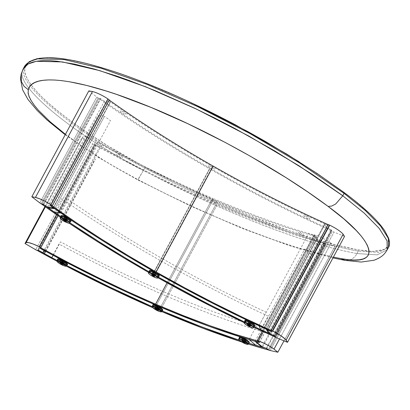 <?xml version="1.0" encoding="UTF-8"?>
<svg xmlns="http://www.w3.org/2000/svg" width="410" height="410" viewBox="0 0 410 410"><rect width="100%" height="100%" fill="white"/><g stroke="black" fill="none" stroke-linecap="round" stroke-linejoin="round"><path stroke-width="0.31" stroke-dasharray="2.05 1.54" d="M194.448 104.314C184.751 99.456 167.593 92.035 142.972 82.067C109.162 68.967 81.626 61.141 60.372 58.584C44.849 57.636 36.639 57.841 35.752 59.204L28.515 62.704L26.261 65.231L24.882 68.46L24.743 71.694L25.809 75.727L28.09 80.309L31.57 85.423L36.264 91.061L42.051 97.093L48.887 103.474L61.105 113.693L75.302 124.363L85.618 131.548L108.25 146.083L138.857 163.605L175.188 182.199L219.755 203.022L248.506 215.25L289.311 230.727L314.219 238.881L337.235 245.282L358.109 249.844L365.863 250.992L372.557 251.427L378.194 251.151L382.709 250.156L386.01 248.47L388.111 246.118L389.003 243.089L388.987 241.316L387.055 235.099L384.257 230.287L380.26 224.957L375.073 219.124L368.826 212.933L353.23 199.547L333.422 184.777L298.921 161.668L260.919 138.877L221.262 117.491L181.266 98.221L142.972 82.067L119.002 73.287L107.707 69.587L86.797 63.647L68.521 59.757L60.372 58.584L46.391 57.83L40.657 58.256L35.752 59.204L31.688 60.69L28.515 62.704L26.261 65.231L24.933 68.265L23.662 68.634L24.59 66.282M388.583 247.23L378.63 252.427L358.309 251.12L358.109 249.844L372.844 251.432L384.631 249.336L388.321 245.718L388.654 239.384C387.271 233.941 382.745 227.186 375.073 219.124C359.37 203.032 343.647 192.428 343.969 192.444L322.327 177.048L298.921 161.668M344.077 193.351L344.098 192.5M388.557 247.281L378.584 252.432L358.309 251.12C306.485 241.879 224.839 210.099 144.699 167.977L145.186 166.967C225.567 209.161 306.367 240.598 358.109 249.844L358.309 251.12L357.002 253.544L377.277 254.856L387.25 249.705M387.26 249.685L377.297 254.851L357.002 253.544C355.367 256.665 352.902 258.833 349.607 260.048L345.112 260.391L349.607 260.048C352.902 258.833 355.367 256.665 357.002 253.544C305.178 244.304 223.532 212.529 143.392 170.401L137.857 179.718L166.368 194.048L194.617 207.486L222.287 219.734L249.306 230.758L274.992 240.26L299.049 248.137L321.132 254.282L333.386 257.116L311.943 251.873L292.34 246.056C278.795 241.751 264.45 236.652 249.306 230.758C179.073 202.842 138.631 179.529 137.663 179.477L137.857 179.718L139.016 178.078L143.392 170.401C74.174 134.639 16.128 86.997 22.36 71.058L21.228 73.897L22.36 71.058C16.128 86.997 74.174 134.639 143.392 170.401L144.699 167.977L143.392 170.401C223.532 212.529 305.178 244.304 357.002 253.544L358.309 251.12C306.485 241.879 224.839 210.099 144.699 167.977C75.476 132.215 17.43 84.573 23.662 68.634L22.36 71.058L23.278 68.721L22.36 71.058L23.662 68.634L24.933 68.265C25.517 68.644 21.474 71.565 31.57 85.423C37.1 92.68 45.505 100.947 56.775 110.208C104.683 148.112 146.816 167.229 145.186 166.967L144.699 167.977C75.476 132.215 17.43 84.573 23.662 68.634L24.585 66.297M65.293 134.213L83.44 147.236L104.032 160.459L114.913 166.931L137.663 179.477C75.061 147.118 22.765 104.207 28.31 89.718M300.14 232.701L303.077 234.264L304.43 235.832L302.575 235.524L299.638 233.966L298.229 232.537L298.746 232.316L300.14 232.701M213.595 200.208L216.531 201.766L217.884 203.334L216.029 203.032L213.092 201.474L211.744 199.901L213.595 200.208M118.346 154.56L121.283 156.118L122.631 157.686L120.776 157.384L117.368 155.477L116.491 154.252L118.346 154.56M121.852 111.125L124.789 112.683L126.136 114.252L123.697 113.703L120.873 112.043L119.997 110.818L121.852 111.125M210.12 166.019L213.533 167.926L214.404 169.151L212.549 168.843L209.618 167.285L208.208 165.855L208.726 165.635L210.12 166.019M305.686 215.768L308.622 217.326L309.97 218.894L308.115 218.591L305.183 217.028L303.83 215.46L305.686 215.768M48.646 207.265L98.036 115.548L104.437 116.368L54.715 208.71L104.437 116.368L110.49 120.658L60.782 212.974M43.219 204.252L100.23 98.374L98.093 98L41.082 203.878L98.093 98L96.811 97.057L39.806 202.935L96.811 97.057L88.826 90.892M53.233 207.655L110.218 101.823L110.321 102.203L53.459 207.814L110.321 102.203L104.442 101.178L47.437 207.055M42.071 204.047L98.923 98.456A324.454 70.556 -151.7 0 0 209.479 168.741L152.469 274.623A324.454 70.556 28.3 0 1 148.651 272.44L152.469 274.623L209.479 168.741A324.454 70.556 -151.7 0 0 331.572 230.886L274.797 336.323L331.572 230.886L330.983 229.795L273.972 335.672L330.983 229.795A321.163 69.838 -151.7 0 1 210.13 168.284L153.12 274.162L158.398 277.155A321.163 69.838 28.3 0 1 153.12 274.162L210.13 168.284A321.163 69.838 -151.7 0 1 100.696 98.713L43.685 204.59L100.696 98.713L98.923 98.456L42.071 204.047M69.121 223.199A324.454 70.556 28.3 0 1 60.49 217.346L69.121 223.199M253.79 327.216A324.454 70.556 28.3 0 1 244.017 322.578L253.79 327.221M158.06 277.785A324.454 70.556 28.3 0 1 152.469 274.623L158.06 277.785M60.87 216.644L69.864 222.753A321.163 69.838 28.3 0 1 60.87 216.644A321.163 69.838 28.3 0 0 69.864 222.753L60.87 216.644M148.994 271.804L153.12 274.162A321.163 69.838 28.3 0 1 148.994 271.804A321.163 69.838 28.3 0 0 153.12 274.162L160.407 260.627L153.12 274.162L148.994 271.804M244.355 321.932L254.144 326.57A321.163 69.838 28.3 0 1 244.355 321.932A321.163 69.838 28.3 0 0 254.144 326.57L244.355 321.932M328.051 224.593A305.645 66.466 -151.7 0 0 328.205 224.659L271.194 330.542M52.034 205.789L109.045 99.912A305.645 66.466 -151.7 0 0 109.26 100.066M50.292 205.487L107.276 99.656A308.935 67.184 -151.7 0 0 212.544 166.583L155.534 272.46L212.544 166.583A308.935 67.184 -151.7 0 0 328.794 225.751L271.825 331.552M344.518 236.437L333.996 232.065L276.986 337.942L333.996 232.065L332.377 231.358L275.371 337.235L332.377 231.358L331.567 230.051L327.723 228.375L270.713 334.252L327.723 228.375L326.714 227.699L269.703 333.576L326.714 227.699L324.474 224.101L267.592 329.737L324.474 224.101L325.079 224.126L268.089 329.963L325.079 224.126L328.917 225.802L271.907 331.685M331.567 230.051L274.556 335.928L331.567 230.051M258.961 325.786L308.674 233.469L316.048 236.821L266.331 329.163L316.048 236.821L318.022 240.772L268.816 332.151M54.427 212.185L61.715 198.65A321.163 69.838 -151.7 0 0 160.407 260.627A321.163 69.838 -151.7 0 0 268.196 316.182L260.903 329.717M158.398 277.155A321.163 69.838 28.3 0 1 153.12 274.162L158.398 277.155M66.615 218.023L64.729 217.156L63.56 217.131L64.611 218.248L67.389 219.673L68.342 219.852L68.526 219.545L66.615 218.023M154.883 272.916L152.997 272.05L151.828 272.025L152.879 273.142L155.656 274.572L156.61 274.751L156.794 274.444L154.883 272.916M249.336 323.449L251.222 324.315L252.391 324.341L251.34 323.223L248.562 321.794L247.609 321.619L247.425 321.922L249.336 323.449M60.834 213.005L68.121 199.47A308.935 67.184 -151.7 0 0 162.821 258.92L155.534 272.46L162.821 258.92A308.935 67.184 -151.7 0 0 266.223 312.23L258.93 325.771M61.09 215.737A5.643 1.225 -151.7 0 0 64.944 219.201L64.836 219.401A5.643 1.225 28.3 0 1 60.982 215.942M61.274 217.151L60.977 216.249A5.643 1.225 -151.7 0 0 64.836 219.401L64.647 219.909A4.935 1.071 28.3 0 1 61.274 217.151A4.935 1.071 28.3 0 1 66.599 218.535L62.617 216.818L61.249 216.972L61.915 217.992L63.837 219.422L68.629 221.625L69.618 221.738L69.941 221.205L66.599 218.535A4.935 1.071 28.3 0 1 69.746 221.713A4.935 1.071 28.3 0 1 64.647 219.909L64.944 219.201A5.643 1.225 -151.7 0 0 71.027 221.087M70.92 221.292A5.643 1.225 28.3 0 1 64.836 219.401A5.643 1.225 -151.7 0 0 70.663 221.467L69.746 221.713M64.242 218.643L64.565 218.412L67.004 219.801L66.681 220.032L64.242 218.643L65 217.607L64.242 218.643L64.677 217.833L65.738 218.643L65.303 219.447L64.242 218.643M65 217.607L64.565 218.412L65.943 218.996L66.379 218.187L65 217.607M66.379 218.187L65.943 218.996L67.004 219.801L67.44 218.996L66.379 218.187M67.44 218.996L66.681 220.032L67.44 218.996M60.864 216.659A5.407 1.174 -151.7 0 0 64.554 219.975L63.904 221.19L64.554 219.975A5.407 1.174 -151.7 0 0 70.387 221.784M65.251 219.483L64.985 219.98L65.251 219.483A1.881 0.41 -151.7 0 0 67.281 220.114A1.881 0.41 -151.7 0 0 65.995 218.96A1.881 0.41 -151.7 0 0 63.965 218.33A1.881 0.41 -151.7 0 0 65.251 219.483M65.344 220.17L65.995 218.96L65.344 220.17M149.127 271.553A5.407 1.174 -151.7 0 0 152.822 274.874L152.172 276.084L152.822 274.874A5.407 1.174 -151.7 0 0 158.649 276.683M153.519 274.382L153.253 274.879L153.519 274.382A1.881 0.41 -151.7 0 0 155.549 275.013A1.881 0.41 -151.7 0 0 154.262 273.859A1.881 0.41 -151.7 0 0 152.233 273.229A1.881 0.41 -151.7 0 0 153.519 274.382M153.612 275.069L154.262 273.859L153.612 275.069M149.358 270.636A5.643 1.225 -151.7 0 0 153.212 274.095L153.104 274.3A5.643 1.225 28.3 0 1 149.25 270.836M149.537 272.045L149.245 271.143A5.643 1.225 -151.7 0 0 153.104 274.3L152.915 274.808A4.935 1.071 28.3 0 1 149.537 272.045A4.935 1.071 28.3 0 1 154.867 273.429L150.885 271.717L149.517 271.871L150.183 272.886L152.105 274.321L156.22 276.325L157.886 276.637L158.204 276.099L154.867 273.429A4.935 1.071 28.3 0 1 158.014 276.612A4.935 1.071 28.3 0 1 152.915 274.808L153.212 274.095A5.643 1.225 -151.7 0 0 159.295 275.986M159.188 276.186A5.643 1.225 28.3 0 1 153.104 274.3A5.643 1.225 -151.7 0 0 158.931 276.361L158.014 276.612M152.51 273.537L152.833 273.311L154.211 273.89L155.272 274.7L154.949 274.925L153.571 274.346L152.51 273.537L153.268 272.501L152.51 273.537M153.268 272.501L152.833 273.311L154.211 273.89L154.647 273.086L153.268 272.501M155.708 273.89L154.949 274.925L155.708 273.89M244.693 321.302A5.407 1.174 -151.7 0 0 248.388 324.617L247.737 325.827L248.388 324.617A5.407 1.174 -151.7 0 0 254.215 326.427M249.085 324.125L248.819 324.623L249.085 324.125A1.881 0.41 -151.7 0 0 251.115 324.756A1.881 0.41 -151.7 0 0 249.828 323.603A1.881 0.41 -151.7 0 0 247.799 322.972A1.881 0.41 -151.7 0 0 249.085 324.125M249.172 324.812L249.828 323.603L249.172 324.812M244.924 320.379A5.643 1.225 -151.7 0 0 248.778 323.844L248.67 324.043A5.643 1.225 28.3 0 1 244.816 320.584M245.103 321.794L244.811 320.892A5.643 1.225 -151.7 0 0 248.67 324.043L248.48 324.551A4.935 1.071 28.3 0 1 245.103 321.794A4.935 1.071 28.3 0 1 250.433 323.177L246.451 321.46L245.083 321.614L245.749 322.634L247.671 324.064L252.463 326.268L253.723 326.293L253.769 325.842L250.433 323.177A4.935 1.071 28.3 0 1 253.58 326.355A4.935 1.071 28.3 0 1 248.48 324.551L248.778 323.844A5.643 1.225 -151.7 0 0 254.861 325.73M254.753 325.935A5.643 1.225 28.3 0 1 248.67 324.043A5.643 1.225 -151.7 0 0 254.497 326.104L253.58 326.355M248.076 323.285L248.398 323.054L250.838 324.443L250.515 324.669L248.076 323.285L248.511 322.475L249.572 323.28L249.136 324.09L248.076 323.285M250.213 322.829L249.777 323.639L250.838 324.443L251.274 323.633L250.213 322.829M45.541 251.222L93.998 161.222L95.499 159.013L45.776 251.35M37.976 250.105L94.987 144.228L94.315 144.791L37.305 250.674L94.315 144.791L92.68 143.874L35.67 249.751L92.68 143.874L82.015 137.652L83.158 136.689L45.397 206.819L83.158 136.689A14.34 3.121 -151.7 0 1 96.201 140.912L97.836 141.829L58.071 215.686M44.808 250.823L101.695 145.181L99.85 146.734L44.029 250.397M44.008 250.438L42.84 252.611M56.518 214.614L96.201 140.912L56.518 214.614M44.946 206.502L82.015 137.652L44.946 206.502M38.443 250.366L95.11 145.119A324.454 70.556 -151.7 0 0 217.023 204.964L160.018 310.841A324.454 70.556 28.3 0 1 152.833 307.726L160.018 310.841L217.023 204.964A324.454 70.556 -151.7 0 0 325.181 244.017L268.284 349.684L325.181 244.017L323.305 242.448L266.3 348.326L323.305 242.448A321.163 69.838 -151.7 0 1 216.249 203.79L159.244 309.673L162.114 310.898A321.163 69.838 28.3 0 1 159.244 309.673L216.249 203.79A321.163 69.838 -151.7 0 1 95.571 144.556L38.443 250.366M66.328 266.141A324.454 70.556 28.3 0 1 56.908 261.175L66.328 266.141M248.306 344.046A324.454 70.556 28.3 0 1 241.7 341.94L248.306 344.046M161.745 311.585A324.454 70.556 28.3 0 1 160.018 310.841L161.745 311.585M57.144 260.488L66.712 265.531A321.163 69.838 28.3 0 1 57.144 260.488A321.163 69.838 28.3 0 0 66.712 265.531L57.144 260.488M152.151 306.598L159.244 309.673A321.163 69.838 28.3 0 1 152.151 306.598A321.163 69.838 28.3 0 0 159.244 309.673L166.532 296.133L159.244 309.673L152.151 306.598M239.378 340.223L248.762 343.201A321.163 69.838 28.3 0 1 239.378 340.223A321.163 69.838 28.3 0 0 248.762 343.201L239.378 340.223M40.744 247.778L97.749 141.901A305.645 66.466 -151.7 0 0 212.6 198.276L167.075 282.823L212.6 198.276A305.645 66.466 -151.7 0 0 314.485 235.063L257.475 340.941M40.452 248.024L97.288 142.465A308.935 67.184 -151.7 0 0 213.374 199.445L156.364 305.322L213.374 199.445A308.935 67.184 -151.7 0 0 316.356 236.626L259.366 342.473M262.646 347.091L319.656 241.213L313.471 236.211L256.639 341.755L313.522 235.914L256.547 341.73M256.609 341.812L256.46 342.089L256.609 341.812M259.438 342.529L316.448 236.652L314.198 234.833L262.318 331.188L314.198 234.833L315.433 235.145A14.34 3.121 -151.7 0 1 331.039 243.238L279.487 338.983L331.039 243.238L334.873 246.343L283.986 340.848L334.873 246.343L327.236 244.698L270.226 350.576L327.236 244.698L326.006 244.386L268.996 350.263L326.006 244.386L323.756 242.566L266.746 348.444M315.433 235.145L263.44 331.705L315.433 235.145M255.046 341.304L304.763 248.967L311.549 254.738L262.072 346.629M51.721 257.593L52.972 255.271M52.982 255.251L59.014 244.052A321.163 69.838 -151.7 0 0 166.532 296.133A321.163 69.838 -151.7 0 0 263.205 331.823L255.912 345.363M162.114 310.898A321.163 69.838 28.3 0 1 159.244 309.673L162.114 310.898M61.889 260.847L60.178 260.427L60.916 261.544L63.673 263.035L65.036 263.189L64.191 262.154L61.889 260.847M157.138 306.495L155.431 306.075L156.169 307.192L158.926 308.684L160.284 308.838L159.439 307.802L157.138 306.495M245.011 340.997L246.83 341.335L245.985 340.295L243.683 338.988L241.864 338.65L242.71 339.69L245.011 340.997M53.223 255.379L60.511 241.844A308.935 67.184 -151.7 0 0 163.651 291.787L156.364 305.322L163.651 291.787A308.935 67.184 -151.7 0 0 256.419 326.053L249.131 339.588M57.574 259.689A5.407 1.174 -151.7 0 0 63.606 264.173L62.955 265.388L63.606 264.173A5.407 1.174 -151.7 0 0 67.096 264.814M62.776 262.923L62.484 263.466L62.776 262.923A1.881 0.41 -151.7 0 0 63.991 263.143A1.881 0.41 -151.7 0 0 61.889 261.585A1.881 0.41 -151.7 0 0 60.68 261.36A1.881 0.41 -151.7 0 0 62.776 262.923M61.239 262.795L61.889 261.585L61.239 262.795M57.584 259.171A5.643 1.225 -151.7 0 0 63.878 263.856L63.77 264.055A5.643 1.225 28.3 0 1 57.477 259.376M57.764 260.586L57.472 259.684A5.643 1.225 -151.7 0 0 63.77 264.055L63.278 264.414A4.935 1.071 28.3 0 1 63.268 264.409A4.935 1.071 28.3 0 1 57.764 260.586A4.935 1.071 28.3 0 1 60.957 260.898L61.059 260.329L60.957 260.898L57.964 260.171L57.897 260.842L59.255 262.123L63.278 264.414L65.426 265.127L66.461 265.003L64.98 263.189L60.957 260.898A4.935 1.071 28.3 0 1 65.323 263.456A4.935 1.071 28.3 0 1 66.241 265.147A4.935 1.071 28.3 0 1 63.278 264.414L63.878 263.856A5.643 1.225 -151.7 0 0 67.522 264.522M67.409 264.727A5.643 1.225 28.3 0 1 63.77 264.055A5.643 1.225 -151.7 0 0 67.158 264.901L66.241 265.147M61.105 262.426L60.721 261.846L61.736 262.077L63.514 263.466L61.105 262.426L61.536 261.621L62.935 262.426L62.499 263.235L61.105 262.426M62.166 261.267L61.736 262.077L63.13 262.887L63.565 262.077L62.166 261.267M64.16 262.538L63.811 262.789L62.674 262.369L60.895 260.955L62.433 261.329L64.16 262.538M159.408 308.187L159.065 308.438L157.922 308.018L156.148 306.603L157.681 306.977L159.408 308.187M152.833 304.82A5.643 1.225 -151.7 0 0 159.131 309.504L159.024 309.704A5.643 1.225 28.3 0 1 152.725 305.025M153.017 306.234L152.72 305.332A5.643 1.225 -151.7 0 0 159.024 309.704L158.532 310.062A4.935 1.071 28.3 0 1 158.521 310.057A4.935 1.071 28.3 0 1 153.017 306.234A4.935 1.071 28.3 0 1 156.205 306.552L156.312 305.978L156.205 306.552L153.212 305.819L153.15 306.49L154.503 307.772L158.532 310.062L160.679 310.775L161.709 310.652L160.233 308.838L156.205 306.552A4.935 1.071 28.3 0 1 160.571 309.104A4.935 1.071 28.3 0 1 161.494 310.795A4.935 1.071 28.3 0 1 158.532 310.062L159.131 309.504A5.643 1.225 -151.7 0 0 162.77 310.17M162.662 310.375A5.643 1.225 28.3 0 1 159.024 309.704A5.643 1.225 -151.7 0 0 162.406 310.549L161.494 310.795M156.353 308.074L155.969 307.495L156.984 307.726L158.767 309.114L156.353 308.074L156.789 307.269L159.198 308.305L157.419 306.916L156.984 307.726L158.383 308.535L158.819 307.726L158.383 308.535L158.767 309.114L159.198 308.305L158.767 309.114L157.753 308.884L158.188 308.074L157.753 308.884L156.353 308.074M152.822 305.337A5.407 1.174 -151.7 0 0 158.86 309.822L158.204 311.036L158.86 309.822A5.407 1.174 -151.7 0 0 162.345 310.462M158.029 308.571L157.732 309.114L158.029 308.571A1.881 0.41 -151.7 0 0 159.244 308.791A1.881 0.41 -151.7 0 0 157.143 307.233A1.881 0.41 -151.7 0 0 155.928 307.008A1.881 0.41 -151.7 0 0 158.029 308.571M156.492 308.443L157.143 307.233L156.492 308.443M245.954 340.684L245.8 340.956L244.468 340.515L242.694 339.096L244.227 339.47L245.954 340.684M239.378 337.317A5.643 1.225 -151.7 0 0 245.677 342.002L245.57 342.201A5.643 1.225 28.3 0 1 239.271 337.517M239.563 338.732L239.266 337.83A5.643 1.225 -151.7 0 0 245.57 342.201L245.077 342.555A4.935 1.071 28.3 0 1 245.067 342.555A4.935 1.071 28.3 0 1 239.563 338.732A4.935 1.071 28.3 0 1 242.751 339.044L242.858 338.476L242.751 339.044A4.935 1.071 28.3 0 1 247.117 341.597A4.935 1.071 28.3 0 1 248.04 343.293A4.935 1.071 28.3 0 1 245.077 342.555L245.677 342.002A5.643 1.225 -151.7 0 0 249.316 342.668M249.208 342.868A5.643 1.225 28.3 0 1 245.57 342.201A5.643 1.225 -151.7 0 0 248.952 343.042L248.04 343.293M242.951 339.183L242.515 339.992L243.53 340.223L243.965 339.413L242.951 339.183M245.364 340.223L244.929 341.028L245.308 341.607L245.744 340.802L245.364 340.223M245.744 340.802L245.308 341.607L244.298 341.381L244.734 340.572L245.744 340.802M239.368 337.835A5.407 1.174 -151.7 0 0 245.405 342.319L244.749 343.534L245.405 342.319A5.407 1.174 -151.7 0 0 248.89 342.96M244.575 341.064L244.278 341.612L244.575 341.064A1.881 0.41 -151.7 0 0 245.785 341.289A1.881 0.41 -151.7 0 0 243.689 339.726A1.881 0.41 -151.7 0 0 242.474 339.506A1.881 0.41 -151.7 0 0 244.575 341.064M243.038 340.941L243.689 339.726L243.038 340.941M332.956 257.91L290.941 246.2L243.017 228.739L191.157 206.286L137.647 179.852L98.969 157.763L65.2 134.772M63.965 218.33L63.314 219.545M67.281 220.114L66.625 221.328M152.233 273.229L151.582 274.439M155.549 275.013L154.893 276.222M247.799 322.972L247.148 324.182M251.115 324.756L250.459 325.965M60.68 261.36L60.024 262.574M63.991 263.143L63.34 264.358M155.928 307.008L155.277 308.223M159.244 308.791L158.588 310.006M242.474 339.506L241.823 340.715M245.785 341.289L245.134 342.499"/><path stroke-width="0.61" d="M24.59 66.282L29.402 61.577L37.648 58.855L63.77 59.511L101.06 68.209L146.816 84.311L197.717 106.651L250.064 133.609L300.064 163.226L344.077 193.351L344.098 192.5L317.391 173.676L286.646 154.011L235.499 124.876C193.535 102.69 154.426 85.382 118.162 72.965C65.231 55.191 34.035 52.967 24.585 66.297L29.387 61.587L37.623 58.861L63.74 59.506L101.029 68.198L146.785 84.296L197.692 106.636L250.049 133.599L300.058 163.221L344.077 193.351L365.407 210.596L380.465 225.905L388.342 238.359L388.583 247.23M298.921 161.668L265.27 141.363L247.794 131.543L194.448 104.314M345.112 260.391L340.966 258.608L348.023 259.658L354.143 260.053L359.278 259.796L363.342 258.894L366.35 257.362L368.272 255.189L369.072 252.416L368.739 249.054L367.273 245.159L364.721 240.788L361.087 235.945L356.367 230.64L344.077 219.094L328.118 206.414L331.736 206.056L328.118 206.414L307.936 192.059L286.067 177.673L250.325 156.22L225.567 142.618L187.78 123.682L151.121 107.456L116.778 94.469L106.241 91.01L86.571 85.413L69.29 81.733L61.674 80.632L54.74 80.022L48.503 79.919L43.071 80.319L38.458 81.211L34.665 82.6L31.698 84.48L29.566 86.858L28.31 89.718L24.021 86.284L21.397 81.544L21.228 73.892L21.397 81.544L24.021 86.284L28.31 89.718C32.006 72.821 76.895 78.177 139.569 102.823C201.694 126.782 278.528 169.238 328.118 206.414C376.723 241.951 382.899 266.915 340.966 258.608L345.112 260.391L361.236 262.041L374.063 260.248C382.745 256.839 384.549 254.005 387.25 249.705L387.06 240.849L379.199 228.38L364.136 213.051L342.77 195.775L344.077 193.351L342.77 195.775L298.752 165.645L248.747 136.023L196.385 109.065L145.483 86.72L99.722 70.623L62.433 61.93L36.321 61.285L28.08 64.011L23.278 68.721L24.585 66.297M344.077 193.351L365.443 210.627L380.506 225.956L388.367 238.42L388.557 247.281C389.823 245.508 389.843 242.505 388.624 238.266L384.601 230.569C377.313 219.878 363.813 207.188 344.098 192.495M387.26 249.685L387.05 240.824L379.183 228.36L364.126 213.041L342.77 195.775L335.78 203.908L331.736 206.056L335.78 203.908L342.77 195.775L340.884 194.376L312 174.24L274.808 150.952L234.838 128.479L214.374 117.885L193.889 107.876L154.129 90.226L128.817 80.35L116.891 76.127L94.572 69.121L74.492 64.114L57.354 61.269L49.907 60.659L43.24 60.603L37.453 61.1L32.58 62.146L28.603 63.724L25.528 65.851L23.278 68.721L21.217 73.933M344.984 260.37L332.956 257.91M340.966 258.608L333.386 257.116L340.966 258.608M28.31 89.718L28.136 92.824L29.1 96.483L31.186 100.675L34.343 105.314L38.56 110.392L50.097 121.739L65.441 134.326M60.782 212.974L54.715 208.71L60.772 213L54.371 212.18L48.313 207.89L54.715 208.71L48.313 207.89L48.646 207.265M88.826 90.892L31.821 196.769L88.826 90.892L92.475 91.527L35.465 197.405A14.34 3.121 28.3 0 1 51.024 204.892L108.035 99.015L109.316 99.958L52.306 205.835L51.024 204.892L108.035 99.015A14.34 3.121 -151.7 0 0 92.475 91.527L35.465 197.405L31.821 196.769L41.082 203.878L43.219 204.252L41.082 203.878L31.821 196.769L35.465 197.405L39.929 198.917L45.105 201.346L50.117 204.288L52.306 205.835L50.169 205.461L53.31 208.08L47.437 207.055L43.219 204.252M47.437 207.055L53.31 208.08L53.233 207.655M41.917 204.334L42.071 204.047L41.917 204.334L43.685 204.59L60.87 216.644A321.163 69.838 28.3 0 1 43.685 204.59L41.917 204.334A324.454 70.556 28.3 0 0 60.49 217.346L41.917 204.334M148.651 272.44A324.454 70.556 28.3 0 1 69.121 223.199L94.413 239.712L122.908 257.326L148.651 272.44M253.79 327.221L274.562 336.764L273.972 335.672A321.163 69.838 28.3 0 1 254.144 326.57L273.972 335.672L274.562 336.764L274.797 336.323L274.562 336.764A324.454 70.556 28.3 0 1 253.79 327.216M244.017 322.578A324.454 70.556 28.3 0 1 158.06 277.785L182.768 291.397L213.446 307.469L244.16 322.649M69.864 222.753L95.648 239.609L123.856 257.044L148.994 271.804A321.163 69.838 28.3 0 1 69.864 222.753A321.163 69.838 28.3 0 0 148.994 271.804L127.003 258.93L101.695 243.427L69.864 222.753M158.398 277.155L183.106 290.772L213.477 306.68L244.355 321.932A321.163 69.838 28.3 0 1 158.398 277.155A321.163 69.838 28.3 0 0 244.355 321.932L206.84 303.277L158.398 277.155M109.26 100.066A305.645 66.466 -151.7 0 0 213.19 166.122L156.179 271.999L184.72 287.805L213.625 302.944L242.556 317.243L271.194 330.542A305.645 66.466 28.3 0 1 156.179 271.999L213.19 166.122A305.645 66.466 -151.7 0 0 328.051 224.593M156.179 271.999A305.645 66.466 28.3 0 1 52.034 205.789L75.958 222.415L101.49 239.117L128.33 255.707L156.179 271.999M271.194 330.542L271.784 331.628L242.838 318.191L213.595 303.738L184.377 288.435L155.534 272.46L127.382 255.994L100.25 239.22L74.446 222.338L50.266 205.533L52.034 205.789M271.825 331.552L271.784 331.628A308.935 67.184 28.3 0 1 155.534 272.46A308.935 67.184 28.3 0 1 50.266 205.533L50.292 205.487M271.907 331.685L267.463 329.978L267.592 329.737L267.463 329.978L271.907 331.685L271.092 330.373L272.712 331.08L280.788 335.641L285.201 339.096L287.507 342.314L275.371 337.235L274.556 335.928L269.703 333.576L267.463 329.978L269.703 333.576L274.556 335.928L275.371 337.235L287.507 342.314L344.518 236.437L287.507 342.314L286.118 340.085L343.129 234.207L344.518 236.437M343.129 234.207A14.34 3.121 -151.7 0 0 329.717 225.203L272.712 331.08A14.34 3.121 28.3 0 1 286.118 340.085L343.129 234.207M328.103 224.495L329.717 225.203L272.712 331.08L271.092 330.373L328.103 224.495M268.816 332.151L268.304 333.11L266.331 329.163L258.951 325.806L266.331 329.163L268.304 333.11L260.924 329.753L258.961 325.786M54.427 212.185L60.87 216.644A321.163 69.838 28.3 0 1 54.427 212.185L60.834 213.005L82.912 227.986L106.195 242.976L130.477 257.844L155.534 272.46L181.138 286.682L207.06 300.392L233.075 313.46L258.93 325.771L260.903 329.717A321.163 69.838 28.3 0 1 254.144 326.57L260.903 329.717M258.93 325.771A308.935 67.184 28.3 0 1 155.534 272.46A308.935 67.184 28.3 0 1 60.834 213.005M70.402 221.538L70.663 221.467A5.643 1.225 -151.7 0 0 67.066 217.828L66.656 218.448L67.066 217.828A5.643 1.225 28.3 0 1 70.92 221.292L71.027 221.087A5.643 1.225 -151.7 0 0 67.173 217.628A5.643 1.225 -151.7 0 0 61.09 215.737L60.982 215.942A5.643 1.225 28.3 0 1 67.066 217.828L67.066 217.828A5.643 1.225 -151.7 0 0 60.977 216.249L61.059 216.506M69.731 222.999L70.387 221.784A5.407 1.174 -151.7 0 0 66.692 218.468L66.036 219.683L66.692 218.468A5.407 1.174 -151.7 0 0 60.864 216.659L60.208 217.869A5.407 1.174 28.3 0 1 66.036 219.683A5.407 1.174 28.3 0 1 69.731 222.999A5.407 1.174 28.3 0 1 63.904 221.19A5.407 1.174 28.3 0 1 60.208 217.869M66.036 219.683L61.679 217.802L60.178 217.971L62.197 220.114L67.522 222.85L69.346 223.189L69.695 222.604L66.036 219.683M64.601 220.698L63.412 219.811L63.345 219.509L63.827 219.519L65.651 220.36L66.635 221.292L64.601 220.698A1.881 0.41 28.3 0 1 63.314 219.545A1.881 0.41 28.3 0 1 65.344 220.17A1.881 0.41 28.3 0 1 66.625 221.328A1.881 0.41 28.3 0 1 64.601 220.698L64.985 219.98L64.601 220.698M157.999 277.893L158.649 276.683A5.407 1.174 -151.7 0 0 154.959 273.367L154.303 274.577L154.959 273.367A5.407 1.174 -151.7 0 0 149.127 271.553L148.476 272.768A5.407 1.174 28.3 0 1 154.303 274.577A5.407 1.174 28.3 0 1 157.999 277.893A5.407 1.174 28.3 0 1 152.172 276.084A5.407 1.174 28.3 0 1 148.476 272.768M154.303 274.577L149.947 272.701L148.446 272.87L149.178 273.983L151.28 275.551L155.79 277.744L157.614 278.088L157.963 277.503L156.722 276.181L154.303 274.577M152.868 275.592L151.592 274.577L152.351 274.49L154.903 276.186L152.868 275.592A1.881 0.41 28.3 0 1 151.582 274.439A1.881 0.41 28.3 0 1 153.612 275.069A1.881 0.41 28.3 0 1 154.893 276.222A1.881 0.41 28.3 0 1 152.868 275.592L153.253 274.879L152.868 275.592M158.67 276.432L158.931 276.361A5.643 1.225 -151.7 0 0 155.328 272.727L154.924 273.347L155.328 272.727A5.643 1.225 28.3 0 1 159.188 276.186L159.295 275.986A5.643 1.225 -151.7 0 0 155.441 272.527A5.643 1.225 -151.7 0 0 149.358 270.636L149.25 270.836A5.643 1.225 28.3 0 1 155.328 272.727L155.328 272.727A5.643 1.225 -151.7 0 0 149.245 271.143L149.327 271.405M253.564 327.641L254.215 326.427A5.407 1.174 -151.7 0 0 250.525 323.111L249.869 324.32L250.525 323.111A5.407 1.174 -151.7 0 0 244.693 321.302L244.042 322.511A5.407 1.174 28.3 0 1 249.869 324.32A5.407 1.174 28.3 0 1 253.564 327.641A5.407 1.174 28.3 0 1 247.737 325.827A5.407 1.174 28.3 0 1 244.042 322.511M249.869 324.32L245.513 322.444L244.011 322.614L244.744 323.726L246.846 325.294L252.099 327.708L253.477 327.739L253.283 326.867L249.869 324.32M248.434 325.34L247.245 324.454L247.179 324.151L247.66 324.161L249.485 325.002L250.469 325.935L248.434 325.34A1.881 0.41 28.3 0 1 247.148 324.182A1.881 0.41 28.3 0 1 249.172 324.812A1.881 0.41 28.3 0 1 250.459 325.965A1.881 0.41 28.3 0 1 248.434 325.34L248.819 324.623L248.434 325.34M254.236 326.175L254.497 326.104A5.643 1.225 -151.7 0 0 250.894 322.47L250.489 323.09L250.894 322.47A5.643 1.225 28.3 0 1 254.753 325.935L254.861 325.73A5.643 1.225 -151.7 0 0 251.007 322.27A5.643 1.225 -151.7 0 0 244.924 320.379L244.816 320.584A5.643 1.225 28.3 0 1 250.894 322.47L250.894 322.47A5.643 1.225 -151.7 0 0 244.811 320.892L244.893 321.148M45.776 251.35L53.208 255.399L51.711 257.613L44.28 253.564L45.776 251.35L44.28 253.564L45.541 251.222M58.071 215.686L40.826 247.707L39.191 246.789A14.34 3.121 28.3 0 0 26.153 242.566L45.397 206.819L26.153 242.566L25.005 243.53L37.305 250.674L37.976 250.105L37.305 250.674L25.005 243.53L26.153 242.566L28.802 242.669L33.041 243.965L38.14 246.246L40.826 247.707L40.154 248.27L44.685 251.058L42.84 252.611L37.976 250.105M42.84 252.611L44.808 250.823M39.191 246.789L56.518 214.614L39.191 246.789M25.005 243.53L44.946 206.502L25.005 243.53M38.099 250.997L38.443 250.366L38.099 250.997L38.566 250.433L57.144 260.488A321.163 69.838 28.3 0 1 38.566 250.433L38.099 250.997A324.454 70.556 28.3 0 0 56.908 261.175L38.099 250.997M152.833 307.726A324.454 70.556 28.3 0 1 66.328 266.141L114.744 290.321L152.833 307.726M268.171 349.894A324.454 70.556 28.3 0 1 248.306 344.046L268.171 349.894L266.3 348.326L268.171 349.894M241.7 341.94A324.454 70.556 28.3 0 1 161.745 311.585L203.329 328.4L241.7 341.94M66.712 265.531L114.431 289.357L152.151 306.598A321.163 69.838 28.3 0 1 66.712 265.531A321.163 69.838 28.3 0 0 152.151 306.598L105.882 285.257L66.712 265.531M162.114 310.898L202.115 327.052L239.378 340.223A321.163 69.838 28.3 0 1 162.114 310.898A321.163 69.838 28.3 0 0 239.378 340.223L221.871 334.283L197.564 325.309L162.114 310.898M248.762 343.201L266.3 348.326A321.163 69.838 28.3 0 1 248.762 343.201A321.163 69.838 28.3 0 0 255.912 345.363L248.762 343.201M155.59 304.153L167.075 282.823L155.59 304.153A305.645 66.466 28.3 0 1 40.744 247.778L69.541 263.199L98.502 277.842L127.295 291.546L155.59 304.153L183.06 315.515L209.397 325.509L234.294 334.017L257.475 340.941A305.645 66.466 28.3 0 1 155.59 304.153M257.475 340.941L259.346 342.509L247.865 339.213L210.75 326.908L184.131 316.812L156.364 305.322L127.766 292.581L98.666 278.728L54.796 256.224L40.282 248.342L40.744 247.778M259.366 342.473L259.346 342.509A308.935 67.184 28.3 0 1 156.364 305.322A308.935 67.184 28.3 0 1 40.282 248.342L40.452 248.024M256.547 341.73L256.46 342.089L262.646 347.091L256.46 342.089L256.516 341.791L259.438 342.529L257.193 340.71L259.304 341.31L264.25 343.349L269.447 346.107L274.029 349.115L277.862 352.221L268.996 350.263L266.746 348.444L262.646 347.091M266.746 348.444L268.996 350.263L277.862 352.221L283.986 340.848L277.862 352.221L274.029 349.115L279.487 338.983L274.029 349.115A14.34 3.121 28.3 0 0 258.423 341.023L257.193 340.71L262.318 331.188L257.193 340.71L259.438 342.529M263.44 331.705L258.423 341.023L263.44 331.705M249.193 339.644L255.046 341.304L261.826 347.075L255.978 345.415L249.193 339.644M262.072 346.629L261.826 347.075L255.046 341.304M51.721 257.593L57.144 260.488A321.163 69.838 28.3 0 1 51.721 257.593L53.223 255.379L79.181 268.975L118.121 288.087L143.741 299.807L168.823 310.59L204.928 324.781L227.678 332.807L249.131 339.588L255.912 345.363M249.131 339.588A308.935 67.184 28.3 0 1 156.364 305.322A308.935 67.184 28.3 0 1 53.223 255.379M66.44 266.034L65.467 264.563L62.274 262.446L58.738 260.929L56.923 260.893L57.395 261.893L59.312 263.42L63.832 265.736L66.23 266.187L67.096 264.814A5.407 1.174 -151.7 0 0 61.059 260.329L60.408 261.544L61.059 260.329A5.407 1.174 -151.7 0 0 57.574 259.689L56.918 260.903A5.407 1.174 28.3 0 1 60.408 261.544A5.407 1.174 28.3 0 1 66.44 266.029A5.407 1.174 28.3 0 1 62.955 265.388A5.407 1.174 28.3 0 1 56.918 260.903M62.125 264.132L60.029 262.569L62.771 263.666L63.335 264.358L62.125 264.132A1.881 0.41 28.3 0 1 60.024 262.574A1.881 0.41 28.3 0 1 61.239 262.795A1.881 0.41 28.3 0 1 63.34 264.358A1.881 0.41 28.3 0 1 62.125 264.132L62.484 263.466L62.125 264.132M67.035 264.932L67.158 264.901A5.643 1.225 -151.7 0 0 66.107 262.964A5.643 1.225 -151.7 0 0 61.116 260.042L61.059 260.329L61.116 260.042A5.643 1.225 28.3 0 1 67.409 264.727L67.522 264.522A5.643 1.225 -151.7 0 0 61.223 259.843A5.643 1.225 -151.7 0 0 57.584 259.171L57.477 259.376A5.643 1.225 28.3 0 1 61.116 260.042L61.116 260.042A5.643 1.225 -151.7 0 0 57.472 259.684L57.513 259.807M162.283 310.58L162.406 310.549A5.643 1.225 -151.7 0 0 161.355 308.612A5.643 1.225 -151.7 0 0 156.364 305.691L156.312 305.978L156.364 305.691A5.643 1.225 28.3 0 1 162.662 310.375L162.77 310.17A5.643 1.225 -151.7 0 0 156.476 305.491A5.643 1.225 -151.7 0 0 152.833 304.82L152.725 305.025A5.643 1.225 28.3 0 1 156.364 305.691L156.364 305.691A5.643 1.225 -151.7 0 0 152.72 305.332L152.761 305.455M158.521 310.057L156.107 309.099L155.323 308.422L155.482 308.151L157.758 309.13L158.516 310.057M161.689 311.687L160.715 310.211L157.527 308.094L153.986 306.577L152.177 306.542L152.31 307.126L153.796 308.53L159.08 311.385L161.484 311.836L162.345 310.462A5.407 1.174 -151.7 0 0 156.312 305.978L155.662 307.192L156.312 305.978A5.407 1.174 -151.7 0 0 152.822 305.337L152.172 306.552A5.407 1.174 28.3 0 1 155.662 307.192A5.407 1.174 28.3 0 1 161.694 311.677A5.407 1.174 28.3 0 1 158.204 311.036A5.407 1.174 28.3 0 1 152.172 306.552M157.732 309.114L157.373 309.781A1.881 0.41 28.3 0 1 155.277 308.223A1.881 0.41 28.3 0 1 156.492 308.443A1.881 0.41 28.3 0 1 158.588 310.006A1.881 0.41 28.3 0 1 157.373 309.781L157.732 309.114M248.829 343.078L248.952 343.042A5.643 1.225 -151.7 0 0 247.901 341.105A5.643 1.225 -151.7 0 0 242.91 338.188L242.858 338.476L242.91 338.188A5.643 1.225 28.3 0 1 249.208 342.868L249.316 342.668A5.643 1.225 -151.7 0 0 243.022 337.983A5.643 1.225 -151.7 0 0 239.378 337.317L239.271 337.517A5.643 1.225 28.3 0 1 242.91 338.188L242.91 338.188A5.643 1.225 -151.7 0 0 239.266 337.83L239.307 337.948M248.24 344.174L248.89 342.96A5.407 1.174 -151.7 0 0 242.858 338.476L242.207 339.685L242.858 338.476A5.407 1.174 -151.7 0 0 239.368 337.835L238.717 339.044A5.407 1.174 28.3 0 1 242.207 339.685A5.407 1.174 28.3 0 1 248.24 344.174A5.407 1.174 28.3 0 1 244.749 343.534A5.407 1.174 28.3 0 1 238.717 339.044L239.696 340.51L242.884 342.627L246.42 344.144L248.234 344.18L247.261 342.709L244.073 340.592L240.532 339.07L238.722 339.039M243.919 342.278L241.823 340.715L244.57 341.812L245.134 342.504L243.919 342.278A1.881 0.41 28.3 0 1 241.823 340.715A1.881 0.41 28.3 0 1 243.038 340.941A1.881 0.41 28.3 0 1 245.134 342.499A1.881 0.41 28.3 0 1 243.919 342.278L244.278 341.612L243.919 342.278M387.25 249.705L388.557 247.281M65.2 134.772L47.001 119.94L37.136 110.444L28.023 99.517L22.632 89.867L20.5 78.874L21.151 74.189"/></g></svg>
